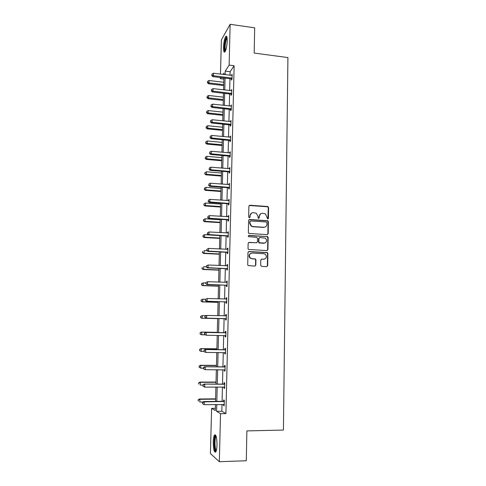 <?xml version="1.0" encoding="UTF-8"?>
<svg xmlns="http://www.w3.org/2000/svg" width="486" height="486" viewBox="0 0 486 486"><rect width="100%" height="100%" fill="white"/><g stroke="black" fill="none" stroke-linecap="round" stroke-linejoin="round"><path stroke-width="0.73" d="M267.731 218.986L268.43 218.317L268.6 207.571L267.64 206.495L249.895 205.244L248.881 206.192L248.668 217.029L249.348 217.789L250.059 217.12L250.09 215.711C250.32 213.749 251.402 212.728 253.328 212.661L256.28 213.233L257.92 216.227L258.248 218.281L259.281 217.722L259.305 216.319C259.53 214.362 260.599 213.348 262.519 213.281L265.392 213.816L267.731 218.986M267.895 218.973L268.284 207.741L267.731 206.787L249.197 205.487M249.561 217.771L250.09 215.711M258.765 218.372L259.305 216.319M213.251 441.974C213.366 438.518 213.779 436.209 214.478 435.037C216.039 434.192 216.884 437.528 217.005 445.036C216.884 448.511 216.477 450.832 215.778 451.998C214.192 452.776 213.348 449.435 213.251 441.974M223.511 47.294C223.779 42.185 224.526 38.558 225.759 36.42C226.737 35.496 227.217 37.009 227.205 40.958C226.932 46.115 226.178 49.748 224.957 51.856C223.967 52.774 223.481 51.249 223.511 47.294M260.684 265.326L261.662 266.407L266.68 266.632L267.689 265.642L267.877 253.473L267.458 252.599L248.984 251.481L247.963 252.465L247.72 264.73L248.073 265.556L254.828 266.097L255.843 265.101L255.94 259.864L255.557 259.014L251.936 258.631L250.314 257.981C248.662 255.448 249.233 253.814 252.04 253.085L263.837 253.68L265.338 254.245C267.106 256.76 266.577 258.412 263.746 259.202L261.79 259.105L260.775 260.095L260.684 265.326M220.474 74.103L221.379 39.937L230.139 24.3L254.682 27.83L254.19 53.065L287.919 57.567L283.417 430.055L246.876 430.9L246.299 460.746L219.338 461.7L210.414 453.584L211.61 408.374L215.304 410.573L215.456 404.54M230.139 24.3L229.131 65.106L225.249 71.114L225.158 74.68M222.005 404.467L221.835 411.253L225.911 413.598L234.124 65.738L229.131 65.106M225.911 413.598L220.523 413.683L219.338 461.7M267.191 234.665L268.187 233.699L268.381 221.689L267.871 220.759L249.616 219.465L248.595 220.425L248.358 232.533L248.796 233.42L267.191 234.665M268.132 237.533L267.938 249.622L266.935 250.594L248.431 249.433L248.036 248.577L248.146 243.358L249.166 242.38L256.45 242.775L257.465 241.803L257.525 238.359L256.547 237.277L248.589 236.7C248.109 236.038 248.249 235.607 249.002 235.4L267.665 236.627L268.132 237.533L267.816 237.66L267.622 249.731L267.938 249.622M215.359 408.325L211.61 408.374M223.839 79.127L220.346 78.702L220.383 77.541M216.75 404.528L216.58 411.332L220.523 413.683M225.073 78.112L224.769 90.013M224.684 93.403L224.374 105.444M224.289 108.791L223.979 120.978M223.894 124.282L223.578 136.615M223.499 139.877L223.177 152.355M223.098 155.575L222.776 168.205M222.691 171.376L222.369 184.158M222.29 187.28L221.956 200.22M221.883 203.294L221.549 216.385M221.47 219.417L221.13 232.666M221.057 235.649L220.717 249.051M220.638 251.991L220.292 265.556M220.219 268.436L219.872 282.166M219.8 285.003L219.441 298.896M219.374 301.678L219.016 315.736M218.943 318.47L218.585 332.661M218.512 335.425L218.147 349.665M218.074 352.52L217.716 366.784M217.637 369.737L217.272 384.025M217.193 387.069L216.829 401.387M223.955 74.534L223.991 73.058L223.11 74.431M221.045 77.626L220.346 78.702M215.541 401.406L215.905 387.075M215.984 384.031L216.355 369.731M216.428 366.784L216.799 352.508M216.871 349.653L217.236 335.407M217.309 332.637L217.673 318.439M217.746 315.706L218.105 301.642M218.178 298.854L218.536 284.954M218.609 282.117L218.961 268.381M219.04 265.496L219.386 251.924M219.465 248.99L219.806 235.576M219.885 232.594L220.225 219.338M220.304 216.306L220.644 203.209M220.723 200.129L221.057 187.189M221.136 184.06L221.464 171.272M221.543 168.101L221.871 155.465M221.956 152.246L222.278 139.761M222.357 136.499L222.679 124.161M222.764 120.85L223.074 108.664M223.165 105.31L223.475 93.263M223.56 89.867L223.87 77.967M221.835 411.253L216.58 411.332M234.124 65.738L230.133 71.721L230.048 75.281M229.963 78.708L229.671 90.584M229.592 93.968L229.295 105.984M229.216 109.332L228.918 121.494M228.839 124.793L228.535 137.101M228.456 140.357L228.153 152.811M228.074 156.024L227.764 168.624M227.691 171.795L227.375 184.546M227.302 187.669L226.986 200.578M226.907 203.652L226.591 216.713M226.519 219.739L226.197 232.958M226.124 235.935L225.796 249.312M225.723 252.246L225.395 265.781M225.322 268.661L224.988 282.36M224.915 285.191L224.581 299.054M224.508 301.83L224.168 315.864M224.101 318.591L223.754 332.746M223.688 335.51L223.341 349.72M223.268 352.569L222.922 366.802M222.849 369.749L222.503 384.007M222.43 387.044L222.078 401.333M230.133 71.721L225.249 71.114M223.645 401.169L223.675 399.923L224.313 400.245L224.18 405.84L223.542 405.494L223.566 404.443M224.064 383.855L224.089 382.622L224.732 382.871L224.599 388.423L223.955 388.156L223.985 387.038M224.477 366.663L224.508 365.436L225.146 365.618L225.012 371.134L224.374 370.933L224.404 369.749M224.89 349.592L224.915 348.371L225.559 348.48L225.425 353.96L224.787 353.826L224.818 352.605M225.297 332.631L225.328 331.422L225.966 331.464L225.832 336.907L225.194 336.841L225.225 335.626M225.704 315.791L225.735 314.588L226.373 314.563L226.239 319.97L225.601 319.97L225.632 318.767M226.105 299.066L226.136 297.869L226.774 297.778L226.646 303.149L226.008 303.215L226.039 302.019M226.506 282.421L226.537 281.266L227.175 281.108L227.047 286.442L226.409 286.576L226.44 285.385M226.907 265.848L226.938 264.773L227.57 264.554L227.442 269.851L226.81 270.046L226.834 268.867M227.308 249.391L227.333 248.395L227.964 248.109L227.837 253.37L227.205 253.631L227.229 252.459M227.703 233.049L227.721 232.12L228.359 231.779L228.232 237.004L227.6 237.326L227.624 236.16M228.092 216.811L228.11 215.96L228.748 215.553L228.62 220.741L227.989 221.13L228.013 219.97M228.481 200.682L228.499 199.904L229.131 199.442L229.009 204.594L228.377 205.037L228.402 203.889M228.87 184.662L228.882 183.957L229.52 183.435L229.392 188.55L228.76 189.06L228.791 187.918M229.252 168.751L229.896 167.536L229.775 172.621L229.143 173.186L229.173 172.05M229.179 171.844L229.185 171.388M229.635 152.944L230.279 151.741L230.157 156.79L229.526 157.415L229.55 156.285M229.556 156.067L229.568 155.575M230.012 137.24L230.656 136.05L230.534 141.068L229.902 141.748L229.933 140.63M229.939 140.393L229.951 139.865M230.388 121.646L231.026 120.461L230.911 125.449L230.279 126.184L230.303 125.072M230.309 124.823L230.328 124.258M230.765 106.148L231.403 104.976L231.281 109.933L230.65 110.723L230.68 109.617M231.749 90.536L231.142 90.463L231.767 89.594L231.652 94.515L231.02 95.365L231.05 94.266M232.114 75.312L231.506 75.233L232.138 74.315L232.016 79.2L231.391 80.105L231.415 79.011M230.771 105.79L231.379 105.857M230.4 121.221L231.008 121.281M230.024 136.748L230.637 136.809M229.647 152.379L230.261 152.44M229.264 168.12L229.884 168.168M228.882 183.957L229.501 184.006M228.499 199.904L229.119 199.953M228.11 215.96L228.736 216.003M227.721 232.12L228.347 232.156M227.333 248.395L227.958 248.425M226.938 264.773L227.563 264.803M226.537 281.266L227.169 281.291M226.136 297.869L226.774 297.888M225.735 314.588L226.367 314.606M225.194 336.841L225.838 336.853M224.787 353.826L225.431 353.832M224.374 370.933L225.018 370.933M223.955 388.156L224.605 388.15M223.542 405.494L224.186 405.488M260.739 213.719L259.002 216.483M251.481 213.141L249.798 215.875M267.446 234.647L267.877 233.833L268.065 221.841L267.555 220.911L248.96 219.672M266.984 222.722L266.31 221.968L250.685 220.972L249.968 221.64L249.944 223.123L251.426 226.026L253.066 226.598L263.758 227.26C265.672 227.175 266.741 226.154 266.96 224.198L266.984 222.722M250.193 221.142L249.968 221.64M265.046 227.053L263.455 227.399L252.775 226.743L251.141 226.172L249.652 223.274L249.683 221.792M267.13 250.588L267.622 249.731M256.705 242.757L248.601 242.526M267.816 237.66L266.844 236.579L248.546 235.546M263.965 243.188C266.844 242.362 267.336 240.692 265.435 238.189L259.925 237.472L258.916 238.438L258.856 241.882L259.287 242.763L264.852 243.079M259.354 237.624L258.916 238.438M263.655 243.31L258.983 242.885L258.552 242.004L258.613 238.565M264.451 259.135L261.31 259.208M250.898 253.291C248.777 254.476 248.486 256.073 250.023 258.078L251.936 258.631M254.98 266.091L255.545 265.192L255.642 259.955L255.259 259.111L251.639 258.728M266.802 266.632L267.373 265.727L267.561 253.577L267.142 252.702L248.461 251.602M223.754 82.268L209.077 80.512L209.01 82.899L208.482 83.774L223.669 85.572M207.601 82.298L207.631 81.338L207.394 82.644L207.601 82.298L209.01 82.899L223.694 84.649M207.631 81.338L209.077 80.512M208.482 83.774L207.394 82.644M232.047 78.106L213.397 75.701L213.463 73.24L232.108 75.409M231.956 79.297L230.905 78.823L212.832 76.63L213.397 75.701L211.945 75.087L211.969 74.103L211.945 75.087M211.72 75.458L212.832 76.63M213.463 73.24L211.969 74.103M223.372 97.151L208.646 95.481L208.579 97.886L208.044 98.707L223.287 100.42M207.164 97.267L207.194 96.307L206.957 97.595L207.164 97.267L208.579 97.886L223.311 99.545M207.194 96.307L208.646 95.481M208.044 98.707L206.957 97.595M222.989 112.132L208.208 110.547L208.142 112.971L207.613 113.73L222.904 115.358M206.726 112.333L206.757 111.367L206.514 112.643L206.726 112.333L208.142 112.971L222.922 114.544M206.757 111.367L208.208 110.547M207.613 113.73L206.514 112.643M231.676 93.415L212.965 91.119L213.032 88.64L231.743 90.694M231.615 94.563L230.54 94.077L212.4 91.988L212.965 91.119L211.507 90.487L211.538 89.497L211.507 90.487M211.282 90.833L212.4 91.988M213.032 88.64L211.538 89.497M231.306 108.821L212.528 106.641L212.601 104.144L231.372 106.088M231.281 109.927L230.164 109.435L211.969 107.449L212.528 106.641L211.07 105.991L211.094 104.994L211.07 105.991M210.845 106.319L211.969 107.449M212.601 104.144L211.094 104.994M225.34 51.218C224.222 49.748 224.259 46.049 225.449 40.119C225.929 38.339 226.403 37.398 226.871 37.288L226.974 37.294M227.09 37.975L225.984 40.49C224.982 45.168 224.854 48.539 225.601 50.599M226.676 36.414L225.358 39.506C224.137 45.192 223.967 49.347 224.848 51.978M216.185 451.136C214.362 452.132 213.597 438.907 215.304 436.307L215.978 435.833M216.185 436.446L215.875 436.823C214.454 438.973 214.836 449.848 216.373 450.504M215.462 434.897L215.207 435.256C213.518 437.85 213.864 450.722 215.693 452.12M222.6 127.211L207.771 125.71L207.704 128.146L207.17 128.857L222.515 130.394M206.283 127.502L206.313 126.524L206.07 127.788L206.283 127.502L207.704 128.146L222.539 129.634M206.313 126.524L207.771 125.71M207.17 128.857L206.07 127.788M230.935 124.331L212.09 122.259L212.163 119.75L231.002 121.579M230.911 125.382L229.793 124.89L211.531 123.013L212.09 122.259L210.626 121.597L210.657 120.595L210.626 121.597M210.402 121.901L211.531 123.013M212.163 119.75L210.657 120.595M222.205 142.386L207.334 140.97L207.261 143.425L206.732 144.081L222.126 145.527M205.839 142.763L205.864 141.784L205.627 143.03L205.839 142.763L207.261 143.425L222.145 144.822M205.864 141.784L207.334 140.97M206.732 144.081L205.627 143.03M230.558 139.944L211.653 137.988L211.726 135.46L230.625 137.174M230.54 140.934L229.416 140.448L211.088 138.686L211.653 137.988L210.183 137.313L210.207 136.299L210.183 137.313M209.958 137.593L211.088 138.686M211.726 135.46L210.207 136.299M221.816 157.652L206.89 156.328L206.817 158.8L206.283 159.402L221.738 160.757M205.39 158.126L205.42 157.136L205.177 158.369L206.817 158.8L221.75 160.113M205.42 157.136L206.89 156.328M206.283 159.402L205.177 158.369M230.182 155.66L211.21 153.819L211.282 151.274L230.249 152.871M230.164 156.589L229.034 156.109L210.645 154.457L211.21 153.819L209.733 153.126L209.764 152.112L209.733 153.126M209.509 153.382L210.645 154.457M211.282 151.274L209.764 152.112M221.422 173.022L206.441 171.789L206.368 174.274L205.839 174.82L221.343 176.084M204.934 173.587L204.964 172.591L204.728 173.806L206.368 174.274L221.355 175.495M204.964 172.591L206.441 171.789M205.839 174.82L204.728 173.806M229.805 171.479L210.76 169.754L210.833 167.196L229.872 168.672M229.781 172.348L228.651 171.874L210.201 170.337L210.76 169.754L209.284 169.049L209.314 168.028L209.284 169.049M209.059 169.286L210.201 170.337M210.833 167.196L209.314 168.028M221.021 188.495L205.991 187.347L205.918 189.85L205.39 190.342L220.942 191.508M204.485 189.151L204.509 188.149L204.272 189.346L205.918 189.85L220.954 190.986M204.509 188.149L205.991 187.347M205.39 190.342L204.272 189.346M229.422 187.408L210.31 185.798L210.383 183.222L229.489 184.577M229.404 188.216L228.268 187.742L209.752 186.32L210.31 185.798L208.828 185.081L208.859 184.048L208.828 185.081M208.603 185.288L209.752 186.32M210.383 183.222L208.859 184.048M220.62 204.065L205.535 203.014L205.469 205.529L204.934 205.967L220.541 207.036M204.023 204.819L204.053 203.81L203.816 204.989L205.469 205.529L220.553 206.568M204.053 203.81L205.535 203.014M204.934 205.967L203.816 204.989M229.04 203.44L209.861 201.951L209.934 199.357L229.106 200.59M229.021 204.187L227.879 203.719L209.296 202.413L209.861 201.951L208.373 201.216L208.403 200.183L208.373 201.216M208.148 201.404L209.296 202.413M209.934 199.357L208.403 200.183M220.219 219.739L205.08 218.779L205.007 221.312L204.478 221.689L220.14 222.661M203.561 220.583L203.591 219.569L203.355 220.735L205.007 221.312L220.152 222.26M203.591 219.569L205.08 218.779M204.478 221.689L203.355 220.735M208.3 234.86L204.624 234.647L204.551 237.198L204.017 237.514L219.739 238.395M203.099 236.457L203.13 235.437L202.893 236.585L204.551 237.198L219.745 238.049M203.13 235.437L204.624 234.647M204.017 237.514L202.893 236.585M207.218 250.776L204.163 250.624L204.09 253.194L203.555 253.449L219.326 254.227M202.632 252.434L202.662 251.408L202.425 252.538L204.09 253.194L219.338 253.947M203.555 253.449L202.425 252.538M206.295 266.82L203.695 266.705L203.622 269.293L203.093 269.487L218.919 270.167M202.164 268.515L202.194 267.482L201.951 268.6L203.622 269.293L218.925 269.949M203.093 269.487L201.951 268.6M205.833 282.992L203.227 282.895L203.154 285.495L202.626 285.628L218.506 286.205M201.69 284.711L201.72 283.666L201.483 284.766L203.154 285.495L218.506 286.054M201.514 283.721L202.698 283.034L201.72 283.666M202.626 285.628L201.483 284.766M205.481 299.273L202.759 299.188L202.68 301.812L202.152 301.885L218.086 302.359M201.216 301.01L201.247 299.959L201.004 301.034L202.68 301.812L218.093 302.268M201.034 299.99L202.759 299.188L201.247 299.959M202.152 301.885L201.004 301.034M201.678 318.245L217.667 318.616L201.678 318.245L200.524 317.419L200.767 316.362L200.524 317.419M205.766 315.681L202.285 315.596L202.206 318.233L200.736 317.413M200.554 316.368L202.285 315.596L200.767 316.362M217.315 332.345L201.277 332.066L201.805 332.114L201.733 334.769L205.074 334.824M217.315 332.381L201.805 332.114L200.074 332.855L200.256 333.937L200.287 332.874M200.256 333.937L201.198 334.714L200.044 333.912M200.074 332.855L201.277 332.066M216.896 348.802L200.797 348.632L201.326 348.741L201.247 351.414L203.889 351.439M216.89 348.905L201.326 348.741L199.588 349.452L199.77 350.564L199.801 349.495M199.77 350.564L200.718 351.299L199.558 350.515M199.588 349.452L200.797 348.632M216.464 365.369L200.311 365.308L200.846 365.484L200.767 368.175L203.415 368.181M216.464 365.545L200.846 365.484L199.102 366.158L199.278 367.307L199.309 366.231M199.278 367.307L200.767 368.175L199.066 367.234M199.102 366.158L200.311 365.308M228.651 219.581L209.405 218.214L209.478 215.602L228.718 216.713M228.633 220.267L227.491 219.8L208.84 218.615L209.405 218.214L207.911 217.467L207.941 216.422L207.911 217.467M207.686 217.625L208.84 218.615M209.478 215.602L207.941 216.422M228.262 235.832L208.95 234.592L209.023 231.962L228.329 232.946M228.244 236.451L227.096 235.989L208.385 234.926L208.95 234.592L207.449 233.827L207.479 232.776L207.449 233.827M207.224 233.96L208.385 234.926M209.023 231.962L207.479 232.776M206.787 249.348L206.757 250.405L206.787 249.348L208.561 248.425L227.94 249.288M207.012 249.239L208.561 248.425L208.488 251.074L207.923 251.347L226.701 252.295L227.855 252.75M227.867 252.191L208.488 251.074L206.981 250.296M206.757 250.405L207.923 251.347M206.319 265.897L206.289 266.96L206.319 265.897L208.093 265.01L227.545 265.739M206.544 265.812L208.093 265.01L208.02 267.677L207.455 267.883L226.306 268.703L227.46 269.153M227.472 268.667L208.02 267.677L206.514 266.881M227.211 265.842L227.545 265.721M206.289 266.96L207.455 267.883M205.845 282.56L205.815 283.636L205.845 282.56L207.625 281.704L227.144 282.305M206.07 282.5L207.625 281.704L207.552 284.389L206.987 284.529L225.905 285.227L227.065 285.671M227.071 285.246L207.552 284.389L206.04 283.575M226.591 282.421L227.144 282.214M205.815 283.636L206.987 284.529M205.371 299.34L205.341 300.421L205.371 299.34L207.158 298.513L226.743 298.981M205.596 299.309L207.158 298.513L207.079 301.217L206.514 301.296L225.504 301.861L226.664 302.304M226.67 301.946L207.079 301.217L205.566 300.391M226.02 299.097L226.749 298.823M205.341 300.421L206.514 301.296M204.892 316.234L204.861 317.322L204.892 316.234L206.119 315.457L226.342 315.772M205.116 316.228L206.684 315.438L206.605 318.16L206.04 318.172L225.097 318.609L226.263 319.047M226.269 318.761L206.605 318.16L205.086 317.315M225.419 315.894L226.348 315.542M204.861 317.322L206.04 318.172M225.389 332.813L205.639 332.436L225.935 332.679M204.63 333.268L206.204 332.485L206.131 335.225L204.375 334.338L204.63 333.268L204.375 334.338M225.862 335.686L206.131 335.225L204.6 334.362M224.751 332.764L225.941 332.375M225.856 335.905L224.994 335.528M205.639 332.436L204.406 333.244M224.975 349.841L205.159 349.531L225.528 349.707M204.144 350.424L205.724 349.647L205.645 352.405L203.889 351.475L204.144 350.424L203.889 351.475M225.455 352.733L205.645 352.405L204.114 351.53M224.344 349.726L225.534 349.325M225.449 352.879L224.763 352.581M205.159 349.531L203.92 350.376M224.562 366.991L204.673 366.742L225.115 366.851M203.658 367.702L205.238 366.93L205.165 369.706L203.403 368.734L203.658 367.702L203.403 368.734M225.042 369.895L205.165 369.706L203.628 368.813M223.925 366.808L225.127 366.395M225.042 369.974L224.52 369.749M204.673 366.742L203.434 367.623M216.039 382.051L199.825 382.093L200.354 382.336L200.275 385.046L202.941 385.04M216.033 382.288L200.354 382.336L198.61 382.98L198.786 384.165L198.817 383.077M198.61 382.98L199.825 382.093M224.149 384.256L204.187 384.074L224.702 384.11M203.166 385.1L204.752 384.329L204.673 387.129L202.911 386.115L203.166 385.1L202.911 386.115M224.392 387.087L204.673 387.129L203.13 386.218M223.511 384.007L224.714 383.582M204.187 384.074L202.941 384.997M215.602 398.842L199.333 399L199.868 399.304L199.789 402.037L203.081 402.001M215.596 399.152L199.868 399.304L198.112 399.917L198.288 401.138L198.324 400.045M198.112 399.917L199.333 399M223.73 401.649L223.092 401.321L203.695 401.527L204.26 401.861L224.283 401.497M202.668 402.621L204.26 401.861L204.181 404.68L202.413 403.611L202.668 402.621L202.413 403.611M224.21 404.583L204.181 404.68L202.638 403.745M223.092 401.321L224.301 400.889M203.695 401.527L202.443 402.487M268.12 218.475L268.43 218.317M258.977 217.88L259.281 217.722M267.324 206.665L267.64 206.495M268.284 207.741L268.6 207.571M267.1 220.766L267.415 220.614M268.065 221.841L268.381 221.689M267.877 233.833L268.187 233.699M263.455 227.399L263.758 227.26M266.844 236.579L267.16 236.451M258.552 242.004L258.856 241.882M259.524 243.085L259.828 242.964M261.48 259.202L261.79 259.105M263.436 259.299L263.746 259.202M266.595 252.501L266.905 252.392M267.561 253.577L267.877 253.473M267.373 265.727L267.689 265.642M231.901 78.033L231.275 78.939M231.536 77.918L230.905 78.823M231.536 93.336L230.905 94.193M231.166 93.227L230.54 94.077M231.166 108.749L230.534 109.544M230.795 108.633L230.164 109.435M230.789 124.258L230.164 124.999M230.419 124.149L229.793 124.89M230.413 139.871L229.787 140.557M230.042 139.761L229.416 140.448M230.036 155.587L229.404 156.213M229.665 155.477L229.034 156.109M229.659 171.406L229.028 171.977M229.283 171.303L228.651 171.874M229.277 187.335L228.645 187.845M228.9 187.232L228.268 187.742M228.888 203.367L228.256 203.816M228.511 203.27L227.879 203.719M267.713 221.033L267.719 220.687M228.499 219.508L227.867 219.903M228.122 219.411L227.491 219.8M267.464 236.846L267.47 236.518M228.11 235.759L227.478 236.087M227.734 235.661L227.096 235.989M227.715 252.125L227.084 252.386M227.339 252.027L226.701 252.295M227.32 268.594L226.689 268.794M226.938 268.503L226.306 268.703M226.926 285.179L226.288 285.318M226.537 285.088L225.905 285.227M226.525 301.879L225.887 301.952M226.136 301.788L225.504 301.861M226.591 299.042L226.118 299.103M226.118 318.688L225.48 318.701M225.729 318.603L225.097 318.609M226.184 315.833L225.553 315.851M225.711 335.619L225.073 335.559M225.783 332.74L225.146 332.691M225.304 352.666L224.884 352.581M225.37 349.768L224.732 349.653M224.957 366.912L224.319 366.73M224.544 384.177L223.906 383.922M224.125 401.564L223.487 401.236M267.731 206.787L268.047 206.611M267.555 220.911L267.871 220.759M258.983 242.885L259.287 242.763M267.349 236.755L267.665 236.627M267.142 252.702L267.458 252.599M216.094 436.155L215.778 435.833M230.504 124.161L229.872 124.902M230.218 139.792L229.586 140.478M229.927 155.538L229.295 156.164M229.623 171.394L228.991 171.959"/></g></svg>
